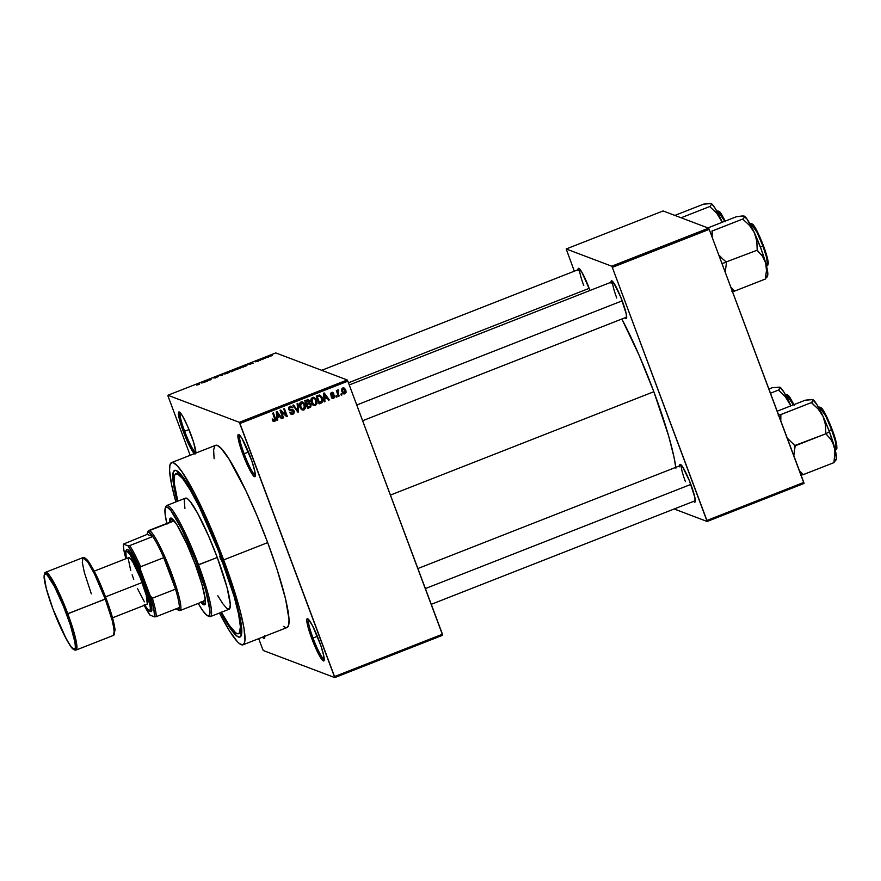 <?xml version="1.0" encoding="UTF-8"?>
<svg xmlns="http://www.w3.org/2000/svg" width="881" height="881" viewBox="0 0 881 881"><rect width="100%" height="100%" fill="white"/><g stroke="black" fill="none" stroke-linecap="round" stroke-linejoin="round"><path stroke-width="1.32" d="M184.658 431.261A21.485 2.863 -111.4 0 0 195.901 452.636A21.485 2.863 68.6 0 1 184.658 431.261L189.008 429.554L184.658 431.261A21.485 2.863 68.6 0 1 180.242 412.737A21.485 2.863 -111.4 0 0 184.658 431.261L183.358 431.613L184.658 431.261M194.349 453.66A22.675 3.028 68.6 0 1 183.358 431.613A22.675 3.028 68.6 0 1 179.317 411.989A22.675 3.028 68.6 0 1 190.935 434.487A22.675 3.028 68.6 0 1 195.879 453.054L193.666 442.449L187.631 426.305L182.697 416.317L180.153 412.649L178.678 412.088L179.614 420.138L184.966 435.754L191.595 449.784L195.031 454.133M244.125 453.77A21.485 2.863 -111.4 0 0 255.369 475.156A21.485 2.863 68.6 0 1 244.125 453.77L248.475 452.063L244.125 453.77A21.485 2.863 68.6 0 1 239.709 435.247A21.485 2.863 -111.4 0 0 244.125 453.77L242.826 454.133L244.125 453.77M250.413 456.997A22.675 3.028 68.6 0 1 255.204 476.335A22.675 3.028 68.6 0 1 242.826 454.133L251.063 472.304L253.607 475.971L255.094 476.522L254.873 471.489L251.878 461.082L242.165 438.826L239.621 435.159L238.145 434.597L237.881 435.533L239.081 442.658L242.826 454.133A22.675 3.028 68.6 0 1 238.784 434.498A22.675 3.028 68.6 0 1 250.413 456.997M313.008 638.02A21.485 2.863 -111.4 0 0 324.252 659.395A21.485 2.863 68.6 0 1 313.008 638.02L317.358 636.313L313.008 638.02A21.485 2.863 68.6 0 1 308.592 619.497A21.485 2.863 -111.4 0 0 313.008 638.02L311.709 638.373L313.008 638.02M319.296 641.247A22.675 3.028 68.6 0 1 324.087 660.574A22.675 3.028 68.6 0 1 311.709 638.373L319.946 656.543L322.49 660.21L323.977 660.772L323.756 655.728L320.761 645.332L312.612 625.906L308.504 619.409L307.612 618.715L306.764 619.772L307.965 626.898L311.709 638.373A22.675 3.028 68.6 0 1 307.678 618.737A22.675 3.028 68.6 0 1 319.296 641.247M264.124 636.534A21.485 2.863 -111.4 0 0 264.785 636.886A21.485 2.863 68.6 0 1 264.124 636.534M264.763 636.28A22.675 3.028 68.6 0 1 264.619 638.053A22.675 3.028 68.6 0 1 262.549 637.15L264.509 638.251L264.696 635.619M578.024 269.74A20.285 2.709 68.6 0 1 578.85 268.331A20.285 2.709 68.6 0 1 589.246 288.472A20.285 2.709 68.6 0 1 589.984 290.499L581.867 272.207L578.795 268.32L578.101 270.775M611.029 282.239A20.285 2.709 68.6 0 1 611.855 280.83A20.285 2.709 68.6 0 1 622.25 300.961A20.285 2.709 68.6 0 1 626.545 318.261A20.285 2.709 68.6 0 1 624.981 317.788L626.435 318.437L626.248 313.933L620.808 297.26L613.639 282.735L611.799 280.808L611.106 283.275M679.669 465.818A20.285 2.709 68.6 0 1 680.495 464.408A20.285 2.709 68.6 0 1 690.891 484.539A20.285 2.709 68.6 0 1 695.175 501.84A20.285 2.709 68.6 0 1 693.622 501.366L695.076 502.016L694.878 497.512L689.449 480.839L682.279 466.313L679.912 464.496L679.747 466.853M222.254 559.38A89.51 11.949 68.6 0 1 241.185 635.686A89.51 11.949 68.6 0 1 220.79 612.504L230.315 628.45L236.791 635.994L239.72 637.106L240.733 636.456L241.79 629.794L239.874 616.579L235.161 597.946L219.127 551.187L199.106 505.276L189.723 487.645L181.849 475.696L176.167 470.465L174.845 470.311L173.161 472.403L173.094 481.345L177.202 501.41A89.51 11.949 68.6 0 1 176.387 470.564A89.51 11.949 68.6 0 1 222.254 559.38M286.788 627.613L288.638 625.323L289.045 619.618L285.565 598.959L276.865 568.774L267.692 542.619A97.857 13.061 -111.4 0 0 215.581 445.334L171.542 462.613A97.857 13.061 68.6 0 1 223.653 559.909L267.692 542.619L257.109 515.936L246.03 491.014L229.027 459.078L221.142 448.374L217.299 445.412L215.856 445.246L214.755 445.951L213.62 449.971L214.116 458.726M243.035 644.804A97.857 13.061 68.6 0 1 219.446 613.033L229.578 631.049L237.463 641.764L239.544 643.67L242.749 644.892L244.599 642.601L244.984 640.168L243.971 627.988L239.797 609.421L232.826 586.052L223.653 559.909A97.857 13.061 68.6 0 1 243.035 644.804L287.074 627.525A97.857 13.061 -111.4 0 0 267.692 542.619L223.653 559.909L209.381 524.602L194.8 493.734L182.114 471.996L177.103 465.653L173.26 462.701L171.817 462.525L169.967 464.816L169.559 470.52L171.652 484.968L175.848 501.939A97.857 13.061 68.6 0 1 171.542 462.613M675.782 467.337A102.637 13.7 -111.4 0 0 653.834 391.715A102.637 13.7 -111.4 0 0 621.843 319.021L638.868 354.691L653.834 391.715L390.426 495.078L653.834 391.715L668.635 435.941L674.042 457.305L675.881 468.196M347.224 379.975L275.775 352.929L167.886 395.261L239.324 422.318L347.224 379.975L347.841 381.165L239.94 423.497L334.549 676.553L442.449 634.221L347.841 381.165L442.669 635.256L442.449 634.221L334.549 676.553L334.769 677.588L442.669 635.256L334.769 677.588L263.331 650.541L334.769 677.588L239.324 422.318L239.94 423.497L347.841 381.165L347.224 379.975L275.775 352.929L167.886 395.261L239.324 422.318L347.224 379.975M265.566 358.171L264.862 358.435L265.566 358.171M262.439 359.14L261.25 359.228L263.485 358.38L261.25 359.228L262.967 359.338L262.362 359.007M260.765 360.054L260.06 360.329L260.765 360.054M258.849 360.714L255.094 361.838L258.893 360.747M248.971 364.514L249.521 363.534L253.155 363.192L248.971 364.514L253.155 363.192L249.521 363.534L248.971 364.514M239.258 368.654L235.723 369.315L240.205 367.366L241.361 367.432L240.359 368.181L241.251 367.322L237.826 368.115L235.855 369.447L239.258 368.654M227.75 373.17L224.215 373.83L228.928 371.848L229.853 372.002L228.851 372.696L229.732 371.837L226.318 372.63L224.347 373.973L227.75 373.17M198.533 384.634L196.584 385.063L198.985 384.281L198.005 383.753L198.71 383.477L199.569 384.16L198.533 384.634L199.657 383.83L198.71 383.477L198.005 383.753L199.051 384.226L196.584 385.063L198.533 384.634M201.727 383.048L202.278 382.079L205.912 381.726L201.727 383.048L205.912 381.726L202.278 382.079L201.727 383.048M206.297 380.713L207.409 381.143L205.317 380.889L210.141 379.854L209.017 379.436L209.722 379.16L211.121 379.689L206.297 380.713L211.121 379.689L209.722 379.16L209.017 379.436L210.141 379.854L205.317 380.889L207.409 381.143L206.297 380.713M217.838 376.749L214.887 378.114L217.805 376.738L213.543 377.883L216.88 376.429L214.292 377.652L218.532 376.473L213.587 377.916L217.86 376.804M223.168 373.885L222.364 375.273L218.202 375.824L221.814 375.361L223.168 373.885L221.814 375.361L218.202 375.824L222.364 375.273L223.168 373.885M235.326 369.866L231.439 371.716L230.04 371.187L235.326 369.866L230.04 371.187L231.439 371.716L235.381 369.91M246.944 365.086L242.947 367.201L241.548 366.661L246.889 365.064L241.548 366.661L242.947 367.201L247.076 365.186M270.148 356.122L266.183 357.62L270.247 356.199M272.174 355.572L271.469 355.847L272.174 355.572M341.542 393.807L341.96 394.919L341.266 395.195L340.848 394.082L341.542 393.807L340.848 394.082L341.266 395.195L341.96 394.919L341.057 394.655L341.96 394.919L341.542 393.807M338.062 393.091L339.163 396.021L338.458 396.296L336.344 390.646L337.049 390.371L337.379 391.274L337.687 390.041L338.623 389.986L337.764 391.56L338.062 393.091L338.623 389.986L337.841 389.942L337.379 391.274L337.049 390.371L336.344 390.646L338.458 396.296L339.163 396.021L338.26 395.756L339.163 396.021L337.269 392.794L338.062 393.091M336.74 395.701L337.159 396.802L336.454 397.078L336.046 395.976L336.74 395.701L336.046 395.976L336.454 397.078L337.159 396.802L336.256 396.549L337.159 396.802L336.74 395.701M333.381 394.655L334.714 395.789L334.758 397.265L333.701 398.278L332.269 398.234L331.311 397.133L333.447 397.452L334.064 396.208L331.146 395.503L330.496 393.333L332.809 392.419L333.712 393.411L331.807 393.234L331.223 394.413L333.778 394.71L334.714 395.789L333.811 394.732L331.168 394.281L331.807 393.234L333.712 393.411L331.487 392.441L330.507 394.666L334.064 396.208L333.447 397.452L331.311 397.133L332.478 398.333L333.701 398.278L332.093 398.124M324.715 399.027L324.979 401.582L324.241 401.868L323.47 393.267L324.208 392.981L329.351 399.875L328.613 400.161L327.137 398.08L324.715 399.027L327.137 398.08L328.613 400.161L329.351 399.875L324.208 392.981L323.47 393.267L324.241 401.868L324.979 401.582L324.197 401.284L324.979 401.582L324.715 399.027L323.966 398.741L324.715 399.027M316.235 403.157L314.682 405.128L315.167 405.535L313.57 405.348L311.995 403.927L310.872 399.732L312.843 397.353L315.717 398.597L317.105 403.069L315.475 405.425L317.039 403.454L316.686 400.392L314.231 397.452L312.502 397.452C310.74 398.752 310.343 400.459 311.323 402.606L312.997 405.15M304.727 407.672L303.163 409.643L303.648 410.05L302.051 409.863L300.487 408.443L299.364 404.247L301.335 401.868L304.209 403.124L305.597 407.584L303.967 409.951L305.531 407.969L305.178 404.908L302.712 401.978L300.994 401.978C299.232 403.267 298.835 404.985 299.815 407.121L301.489 409.665M274.916 420.017L274.079 421.525L272.328 419.587L273 419.202L274.046 420.534L274.96 419.885L272.703 413.189L273.396 412.914L275.687 420.446L274.751 421.404L275.368 418.189L273.396 412.914L272.703 413.189L274.982 419.609L273.936 420.501L272.427 419.4M277.471 417.561L277.735 420.127L277.008 420.413L276.227 411.801L276.964 411.515L282.107 418.409L281.369 418.695L279.905 416.614L277.471 417.561L279.905 416.614L281.369 418.695L282.107 418.409L276.964 411.515L276.227 411.801L277.008 420.413L277.735 420.127L276.953 419.819L277.735 420.127L277.471 417.561L276.722 417.275L277.471 417.561M281.281 411.603L283.605 417.814L282.911 418.09L280.004 410.326L280.753 410.028L286.039 415.105L283.704 408.872L284.409 408.597L287.316 416.361L286.556 416.658L281.281 411.603L286.556 416.658L287.316 416.361L284.409 408.597L283.704 408.872L286.039 415.105L280.753 410.028L280.004 410.326L282.911 418.09L283.605 417.814L282.713 417.561L283.605 417.814L281.281 411.603L280.488 411.295L281.281 411.603M294.32 411.152L293.78 413.784L290.95 414.158L289.673 412.55L292.525 413.387L293.67 411.581L292.977 410.711L289.078 409.962L288.836 407.132L291.677 406.394L292.844 407.826L290.102 407.286L289.464 409.202L293.142 409.852L294.32 411.152L292.558 409.72L289.893 409.709L289.375 409.004L290.223 407.242L291.259 407.187L289.431 406.934L292.844 407.826L291.435 406.284L289.871 406.339L288.671 409.247L289.882 410.557L293.615 411.438L292.701 413.332L289.673 412.55L291.281 414.312L292.977 414.257L290.884 414.125L292.977 414.257L294.32 411.152L293.516 410.843L294.32 411.152M297.855 403.322L298.56 411.956L297.877 412.22L292.888 405.271L293.615 404.985L297.833 411.196L297.117 403.608L297.855 403.322L297.117 403.608L297.833 411.196L293.615 404.985L292.888 405.271L297.877 412.22L298.56 411.956L297.525 411.746L298.56 411.956L297.855 403.322M311.081 404.423L310.817 406.923L307.634 408.388L304.727 400.624L308.504 399.732L309.638 401.207L309.407 402.892L311.081 404.423L309.407 402.892L309.561 400.965L308.35 399.666L304.727 400.624L307.634 408.388L309.804 407.54L307.425 407.859L309.804 407.54L311.081 404.423L310.288 404.115L311.081 404.423M322.38 398.102L322.567 401.967L319.142 403.872L316.235 396.109L319.363 395.04L321.554 396.472L322.38 398.102L319.363 395.04L316.235 396.109L319.142 403.872L321.191 403.069L320.398 402.771L318.944 403.344L321.191 403.069C322.997 401.901 323.382 400.238 322.38 398.102L321.576 397.805L322.38 398.102M343.634 387.904L345.793 390.118L346.145 392.21L344.702 393.939L342.643 393.091L341.553 390.085L342.522 388.125L344.482 388.235L345.793 390.118L344.042 388.003L342.764 388.014L341.905 391.704L343.689 393.873L344.956 393.862L343.293 393.675M168.095 396.296L190.164 455.301L168.095 396.296M258.706 638.648L262.714 649.352L258.706 638.648M674.185 508.987L707.146 521.475L804.034 483.449L709.205 229.368L612.317 267.384L706.925 520.44L803.813 482.425L804.034 483.449L707.146 521.475L674.185 508.987M566.197 248.971L611.7 266.194L708.588 228.179L663.085 210.955L566.197 248.971L611.7 266.194L612.317 267.384L707.146 521.475L706.925 520.44L803.813 482.425L709.205 229.368L612.317 267.384L611.7 266.194L708.588 228.179L709.205 229.368L708.588 228.179L663.085 210.955L566.197 248.971L574.335 271.194L566.197 248.971M583.762 285.543A19.096 2.544 68.6 0 1 579.786 269.134A19.096 2.544 -111.4 0 0 583.762 285.543M685.407 481.621A19.096 2.544 68.6 0 1 681.431 465.212A19.096 2.544 -111.4 0 0 685.407 481.621M616.766 298.042A19.096 2.544 68.6 0 1 612.791 281.634A19.096 2.544 -111.4 0 0 616.766 298.042M263.331 650.541L262.714 649.352L263.331 650.541M283.583 626.391L285.356 627.437M274.443 420.49L273 419.202L272.328 419.587L273.451 421.294L274.751 421.404L272.647 420.986M272.196 418.904L273.65 420.182M273.286 421.228L274.685 420.556L274.938 419.224L272.802 413.156L274.575 417.891L275.368 418.189L274.575 417.891L274.949 419.389M273.451 421.294L274.751 421.404M276.524 411.691L282.107 418.409L281.028 418.211L276.524 411.691M279.101 416.306L279.905 416.614L276.722 417.242L279.101 416.306M277.372 416.559L277.185 414.048L276.403 413.751L277.185 414.048L276.953 412.451L276.26 412.187L279.321 415.799L276.634 416.284L279.321 415.799L276.953 412.451L277.372 416.559M280.411 410.161L286.039 415.105L280.411 410.161M283.814 408.828L286.512 416.063L287.316 416.361L286.105 416.228L283.814 408.828M280.488 411.295L282.812 417.517L280.488 411.295M289.86 412.44L291.435 413.354M292.129 410.392L293.615 411.438M292.822 411.141L289.497 410.348M291.016 406.174L292.844 407.826L291.842 407.639L290.884 406.097M290.223 407.242L289.431 406.934L288.583 408.696L290.4 409.489L288.671 408.905M289.21 409.456L289.893 409.709M293.131 409.841L292.558 409.72M291.765 409.412L293.692 411.691M293.549 412.649L292.173 413.96L293.659 412.253M293.692 411.779L292.349 409.544M288.539 407.782L290.62 406.956M289.298 410.315L292.173 410.403M291.193 410.315L291.853 410.326M291.182 413.156L289.706 412.198M293.153 405.161L297.833 411.196L293.153 405.161M302.315 401.857L305.178 404.908L304.385 404.61L304.804 406.394M304.76 407.683L305.531 407.969L304.76 407.683M301.5 409.522L303.967 409.951L301.886 409.775M301.875 409.775L303.736 409.335L304.65 407.991M304.815 406.637L303.758 403.322L302.161 401.78M304.099 403.95L303.758 403.322M299.529 403.531L300.531 402.573L302.007 402.661M301.533 408.729L300.179 407.518L299.309 404.919M299.342 405.161L300.52 406.857L301.335 402.881L299.562 403.443M302.723 403.223L300.531 402.573L303.516 403.52L304.474 405.161L303.626 409.037L302.348 409.037L299.716 406.559L302.348 409.037M301.831 402.595L303.516 403.52L301.203 402.936L300.113 405.216L302.095 408.916L303.626 409.037L304.705 407.859L303.516 403.52M307.932 399.567L309.561 400.965L308.757 400.668L308.923 401.417L308.053 399.655M308.108 401.064L304.969 400.954L305.762 401.251L306.632 403.575L305.839 403.278L304.969 400.954L305.839 403.278L309.407 402.892L308.724 402.628L308.912 401.373L308.658 402.694L306.632 403.575L304.969 400.954L307.326 400.238M308.614 402.595L310.497 405.128M310.42 405.877L309 407.242L310.486 405.535L309.187 402.749M309.22 407.143L309.837 406.78M306.181 404.181L308.779 403.498L306.181 404.181L307.194 406.912L306.181 404.181L306.973 404.489L306.181 404.181M307.414 400.271L308.218 400.569L306.984 400.778L308.912 401.373L308.262 400.591L308.912 401.373M307.998 407.209L306.973 404.489L308.361 403.939L307.557 403.641L309.572 403.795L310.387 404.698L310.167 406.24L307.998 407.209L307.194 406.912L310.167 406.24L310.387 404.698L309.264 403.729L306.973 404.489L307.998 407.209M313.823 397.342L316.686 400.392L315.894 400.095L316.312 401.879M316.268 403.168L317.039 403.454L316.268 403.168M313.008 404.996L315.475 405.425L313.405 405.26M313.383 405.26L315.255 404.82L316.158 403.476M316.334 402.11L315.618 399.423L313.68 397.265M315.618 399.423L315.266 398.796M311.037 399.005L312.05 398.058L313.515 398.146M313.041 404.214L311.687 403.002L310.817 400.403M310.85 400.646L312.028 402.342L312.843 398.366L311.081 398.928M314.231 398.697L312.05 398.058L315.024 399.005L315.982 400.646L315.134 404.522L313.856 404.522L311.224 402.044L313.856 404.522M313.339 398.08L315.024 399.005L312.711 398.421L311.621 400.701L313.603 404.401L315.134 404.522L316.213 403.344L315.024 399.005M319.649 395.062L322.061 399.831L319.638 395.062M321.917 401.318L320.398 402.771L322.005 400.976M319.572 396.021L317.281 396.736L319.506 402.694L322.039 400.987L321.345 397.606L319.12 395.789L316.477 396.439L319.572 396.021L321.675 398.366L322.105 400.37L319.506 402.694L318.702 402.386L319.506 402.694L317.281 396.736L316.477 396.439L318.702 402.386L316.477 396.439L319.528 396.01M323.768 393.157L329.351 399.875L328.272 399.677L323.768 393.157M326.344 397.772L327.137 398.08L323.966 398.708L326.344 397.772M324.615 398.025L324.428 395.503L323.646 395.217L324.428 395.503L324.197 393.906L323.503 393.653L326.565 397.265L323.878 397.749L326.565 397.265L324.197 393.906L324.615 398.025M333.447 397.452L331.972 396.758M331.179 396.45L332.644 397.155M333.26 395.899L331.025 395.415L332.897 395.459M332.313 392.298L333.712 393.411L332.622 393.278L332.302 392.298M332.247 393.488L333.051 393.796M331.807 393.234L331.014 392.937L330.364 393.972L331.465 394.622M330.364 393.972L331.685 394.369M333.844 397.221L334.714 395.789L333.91 395.492L334.075 396.241L333.238 394.545M331.961 398.102L333.965 396.968M331.509 394.644L330.43 394.104M331.014 392.937L331.752 392.926M336.146 395.932L336.355 396.505L336.146 395.932M336.454 390.602L337.379 391.274L336.454 390.602M337.379 390.668L337.852 389.942L338.722 390.867L337.379 390.668L336.971 391.582L337.764 391.891L336.971 391.582L338.359 395.723L336.971 391.263M337.412 390.679L338.183 390.966L337.412 390.679M340.947 394.049L341.167 394.622L340.947 394.049M345.11 392.706L344.152 393.565L344.956 393.862L345.793 390.118L344.989 389.809L345.363 391.384M343.127 393.642L345.231 392.43M345.352 391.296L343.458 387.805M343.15 392.772L341.806 391.12L342.61 391.428L343.05 388.829L341.828 388.84L343.293 388.653M344.669 393.047L342.61 391.428L343.953 393.069L345.385 391.869L344.614 389.468L343.028 388.521L345.11 390.448L344.669 393.047L343.094 392.75M343.05 388.829L342.61 391.428L341.806 391.12L343.876 392.75M201.782 383.026L201.54 382.365L201.782 383.026M201.804 382.894L203.797 382.233L201.804 382.894M206.308 381.264L206.066 380.592L206.308 381.264M209.953 379.788L209.722 379.16L209.953 379.788M222.651 374.766L222.43 374.172L222.651 374.766M229.027 372.112L226.483 372.685L229.027 372.112L225.151 373.951L226.318 372.63L225.073 373.962M225.051 373.698L229.247 372.487M233.917 370.262L230.899 370.967L231.141 371.595L230.899 370.967L233.817 369.987L231.318 371.132L231.527 371.672L231.318 371.132L233.839 370.053M234.632 370.141L231.483 371.187L234.17 370.505M240.579 367.619L238.002 368.17L240.546 367.597L236.659 369.436L237.826 368.115L236.582 369.447M236.56 369.172L240.755 367.972M246.24 365.362L244.643 365.472L246.372 365.791L243.486 366.859L242.407 366.452L242.649 367.08L242.407 366.452L244.676 365.582L242.407 366.452L243.519 366.97L246.306 365.593M249.026 364.481L248.783 363.831L249.026 364.481M249.048 364.36L251.041 363.699L249.048 364.36M258.254 361.177L257.384 361.43M255.842 361.728L256.569 361.166M262.186 359.58L261.943 358.952L262.186 359.58M262.329 359.591L262.109 359.019L262.329 359.591M267.725 356.794L269.465 356.398L267.725 356.783M269.465 356.398L267.813 356.75M266.954 357.378L268.606 357.025M175.517 589.147A41.77 5.572 68.6 0 1 179.35 607.582A41.77 5.572 68.6 0 1 177.764 609.839L179.284 610.511A42.96 5.738 -111.4 0 0 171.531 573.278A42.96 5.738 -111.4 0 0 149.407 530.604L148.724 532.146A41.77 5.572 68.6 0 1 152.798 536.54A41.77 5.572 68.6 0 1 163.745 557.673A41.77 5.572 68.6 0 1 175.517 589.147L163.745 557.673L175.517 589.147L152.391 598.21L150.177 595.666L140.641 570.161L140.63 566.747L163.745 557.673L175.517 589.147L152.391 598.21A41.77 5.572 68.6 0 1 156.234 616.645L179.35 607.582A41.77 5.572 -111.4 0 0 175.517 589.147M172.511 521.332L149.407 530.604A42.96 5.738 68.6 0 1 170.617 570.866A42.96 5.738 68.6 0 1 180.043 610.555A42.96 5.738 68.6 0 1 179.284 610.511A42.96 5.738 68.6 0 1 179.063 610.412A42.96 5.738 -111.4 0 0 179.173 610.467A42.96 5.738 -111.4 0 0 179.284 610.511L177.764 609.839L178.898 609.542L179.35 607.582L156.234 616.645A41.77 5.572 -111.4 0 0 152.391 598.21L150.177 595.666L140.641 570.161L133.846 555.625L128.031 545.846L123.45 544.106L147.138 534.404L152.798 536.54L148.724 532.146L147.59 532.432L147.138 534.404A41.77 5.572 68.6 0 1 147.424 532.73A41.77 5.572 68.6 0 1 148.724 532.146L149.407 530.604L173.634 521.1L175.385 522.466A42.96 5.738 68.6 0 0 172.874 521.056L172.874 521.056M176.013 608.452L177.764 609.839A41.77 5.572 68.6 0 1 177.665 609.795A41.77 5.572 68.6 0 1 176.321 608.771M147.832 532.19A42.96 5.738 68.6 0 1 148.658 530.56A42.96 5.738 68.6 0 1 149.407 530.604A42.96 5.738 -111.4 0 0 148.074 531.21L147.424 532.73M150.012 615.147L154.593 616.876L156.234 616.645L154.593 616.876L153.801 608.991L150.177 595.666A40.581 5.418 68.6 0 1 154.593 616.876L150.012 615.147A40.581 5.418 68.6 0 1 144.209 605.379L150.012 615.147M147.138 534.404L152.798 536.54L129.672 545.614L128.031 545.846L123.45 544.106L123.769 549.436L125.906 558.719A40.581 5.418 68.6 0 1 123.45 544.106L147.138 534.404M163.745 557.673A41.77 5.572 -111.4 0 0 152.798 536.54L129.672 545.614A41.77 5.572 68.6 0 1 140.63 566.747L163.745 557.673M140.63 566.747A41.77 5.572 -111.4 0 0 129.672 545.614L128.031 545.846A40.581 5.418 68.6 0 1 140.641 570.161L140.63 566.747M220.459 558.697L221.197 558.411L220.459 558.697L219.81 556.473L220.371 556.682L222.045 561.66L219.865 556.109L222.045 560.977L220.459 558.697M202.035 601.921A46.539 6.211 -111.4 0 0 204.943 604.399M200.692 602.053L204.337 604.851L205.218 603.76L205.251 599.113L201.958 584.488L195.252 564.435A46.539 6.211 68.6 0 0 170.462 518.16L170.462 518.16A46.539 6.211 68.6 0 0 169.548 522.367L169.725 519.206L171.288 518.204L176.861 524.702L186.706 543.676L195.252 564.435A46.539 6.211 68.6 0 1 204.469 604.807A46.539 6.211 68.6 0 1 200.934 602.351M185.66 498.106L187.609 498.855L190.329 501.696L197.575 513.205L208.566 535.956L217.266 557.486L198.544 564.831A59.666 7.962 -111.4 0 0 165.969 506.399L165.32 507.93A58.476 7.808 68.6 0 1 197.245 565.184L217.266 557.486A59.666 7.962 -111.4 0 0 185.484 498.161L166.773 505.507A59.666 7.962 68.6 0 1 198.544 564.831A59.666 7.962 68.6 0 1 210.361 616.601A59.666 7.962 68.6 0 1 208.345 615.995M166.839 523.424A58.476 7.808 68.6 0 1 165.32 507.93M165.705 507.324A59.666 7.962 68.6 0 1 166.773 505.507M221.263 612.031L229.39 625.455L235.612 632.701L237.165 633.626L239.39 633.142L240.403 626.754L238.575 614.057L234.038 596.173L218.653 551.286L199.436 507.214L190.428 490.288L182.863 478.812L177.411 473.791L175.176 474.275L174.526 475.663L174.46 484.242L177.808 501.179A85.931 11.475 68.6 0 1 175.903 473.725A85.931 11.475 68.6 0 1 221.649 559.149L221.649 559.149A85.931 11.475 68.6 0 1 238.674 633.692A85.931 11.475 68.6 0 1 221.395 612.273M205.141 598.309A42.96 5.738 68.6 0 1 204.26 601.051L180.043 610.555M210.361 616.601L229.082 609.256A59.666 7.962 -111.4 0 0 217.266 557.486L227.111 587.682L230.282 604.432L229.578 608.87L226.957 608.562L222.64 603.529L217.827 595.721M184.911 508.414L184.294 500.992L184.988 498.547M207.652 615.808L209.171 616.491A59.666 7.962 -111.4 0 0 198.544 564.831L197.245 565.184A58.476 7.808 68.6 0 1 207.652 615.808A58.476 7.808 68.6 0 1 198.225 603.408L202.509 610.313L206.749 615.246L209.315 615.544L210.008 611.194L205.68 590.391L195.208 559.842L182.125 529.844L170.848 510.517L167.137 507.104L166.278 506.993L165.165 508.37L165.132 514.207L167.005 524.118M171.178 518.028L170.65 521.926A46.539 6.211 -111.4 0 1 171.09 518.138M201.793 601.624L205.438 604.421M205.13 597.571L204.954 600.082L203.511 601.007M356.75 404.996L622.206 300.828L356.75 404.996M719.656 255.798L722.761 258.981L719.656 255.798M726.208 261.921L722.761 258.981L726.208 261.921A37.057 4.945 68.6 0 1 726.351 262.285A37.057 4.945 -111.4 0 0 726.208 261.921L757.208 250.193L762.395 256.118L765.666 262.89L766.481 270.588L765.325 279.046L734.49 291.137L765.325 279.046L766.481 270.588L765.666 262.89L760.777 248.156L754.444 232.87L756.812 241.152L757.208 250.193L726.208 261.921M721.957 263.485L726.351 262.285L721.957 263.485M767.847 264.807L767.087 256.889L763.464 245.777L762.913 246.074L766.69 257.659L767.406 265.754A22.675 3.028 -111.4 0 0 762.913 246.074L760.369 247.076L762.913 246.074A22.675 3.028 -111.4 0 0 750.843 223.532L757.01 232.287L762.913 246.074L763.464 245.777L757.792 232.529L751.812 223.928M744.159 216.076L736.637 216.627L707.884 227.915L736.637 216.627L743.046 215.911L744.632 216.506L743.035 219.369L749.599 225.492L754.444 232.87L747.077 219.149L743.542 216.076M731.913 291.534L734.49 291.137L730.812 287.162L734.402 290.796A37.057 4.945 68.6 0 1 734.424 291.115A37.057 4.945 -111.4 0 0 734.402 290.796L731.913 291.534M765.248 279.013L767.087 276.557L765.248 279.013M725.195 272.141L726.484 262.637A37.057 4.945 -111.4 0 0 726.351 262.285A37.057 4.945 68.6 0 1 726.484 262.637L725.195 272.141M712.167 237.275L712.035 231.086L742.87 218.995L711.969 231.053A37.057 4.945 68.6 0 1 712.211 231.461L711.969 231.053A37.057 4.945 -111.4 0 1 712.211 231.461L712.167 237.275M766.613 276.138L767.626 275.643L767.803 273.132L765.666 262.89A32.289 4.306 -111.4 0 0 754.444 232.87L756.812 241.152L757.308 250.545L762.395 256.118L765.666 262.89A32.289 4.306 -111.4 0 1 767.604 275.676L767.021 277.063M752.154 223.961L756.988 230.921L761.9 241.757M764.873 249.73L767.78 259.807M768.177 262.131L767.99 264.685M744.632 216.506L743.035 219.369L749.599 225.492L754.444 232.87A32.289 4.306 -111.4 0 0 744.236 216.12A32.289 4.306 -111.4 0 0 744.236 216.109L744.236 216.12M348.447 382.795L589.191 288.329L348.447 382.795M716.947 211.385L717.839 211.033L724.733 221.296A22.675 3.028 -111.4 0 0 717.839 211.033L719.865 211.892L725.305 221.076L718.808 211.429M711.143 203.588L703.633 204.128L674.879 215.416L703.633 204.128L710.042 203.412L711.617 204.007L710.031 206.87L716.594 212.993L722.233 222.276L715.35 208.632L711.947 204.106L710.538 203.577M681.112 217.772L709.866 206.495L681.112 217.772M711.617 204.007L710.031 206.87L716.594 212.993L721.44 220.371A32.289 4.306 -111.4 0 1 722.288 222.254L721.44 220.371A32.289 4.306 -111.4 0 0 711.231 203.621A32.289 4.306 -111.4 0 0 711.22 203.61L711.231 203.621M719.149 211.462L721.132 213.543L725.592 221.693M690.836 484.407L425.38 588.574L690.836 484.407M812.183 399.644L805.267 400.205L777.196 411.218L805.267 400.205L811.687 399.478L813.262 400.084L811.5 402.562L780.599 414.632A37.057 4.945 68.6 0 1 780.852 415.039L780.797 420.854L780.676 414.665L811.5 402.562L818.229 409.07L823.085 416.438L825.453 424.73L825.849 433.771L794.849 445.5A37.057 4.945 68.6 0 1 795.114 446.215L793.836 455.708L795.025 445.874L825.849 433.771L831.036 439.685L834.307 446.469A32.289 4.306 -111.4 0 0 829.417 431.734L825.838 433.749L829.417 431.734L823.085 416.438L825.453 424.73L825.673 433.397L831.036 439.685L834.307 446.469L835.122 454.167L833.955 462.624L803.131 474.716L799.452 470.74L803.032 474.374A37.057 4.945 68.6 0 1 803.054 474.694L833.955 462.624L835.012 450.235L829.417 431.734A32.289 4.306 -111.4 0 0 823.085 416.438L816.995 404.698L812.789 399.655L813.13 400.734L811.676 402.936L818.229 409.07L823.085 416.438A32.289 4.306 -111.4 0 0 812.877 399.688A32.289 4.306 -111.4 0 0 812.866 399.688L812.877 399.688M831.554 429.653L835.32 441.238L836.047 449.321A22.675 3.028 -111.4 0 0 831.554 429.653L829.01 430.655L831.554 429.653A22.675 3.028 -111.4 0 0 819.484 407.11L825.651 415.865L831.554 429.653L832.105 429.355L831.554 429.653M836.487 448.385L835.717 440.467L832.105 429.355L826.433 416.096L820.442 407.507M794.849 445.5L787.262 438.132L794.849 445.5A37.057 4.945 -111.4 0 1 795.114 446.215L794.849 445.5M780.599 414.632L778.099 415.061L780.599 414.632A37.057 4.945 -111.4 0 1 780.852 415.039L780.599 414.632M800.554 475.112L803.054 474.694A37.057 4.945 -111.4 0 0 803.032 474.374L800.554 475.112M833.889 462.591L835.717 460.135L833.889 462.591M835.243 459.717L836.256 459.221L836.443 456.71L834.307 446.469A32.289 4.306 -111.4 0 1 836.245 459.254L835.662 460.642M833.514 433.309L836.421 443.385M836.807 445.709L836.631 448.264M820.784 407.54L825.618 414.499L830.53 425.336M770.468 393.223L778.496 390.074L785.224 396.571L790.863 405.855L783.991 392.21L779.784 387.155L780.125 388.235L778.496 390.074L770.468 393.223M779.784 387.155L772.263 387.706L768.904 389.028L772.263 387.706L779.178 387.155M780.258 387.585L778.419 390.041L785.224 396.571L790.07 403.95A32.289 4.306 -111.4 0 1 790.929 405.833L790.07 403.95A32.289 4.306 -111.4 0 0 779.861 387.2A32.289 4.306 -111.4 0 0 779.861 387.188L779.861 387.2M793.374 404.875A22.675 3.028 -111.4 0 0 786.469 394.611L793.374 404.875M787.779 395.04L789.761 397.122L794.222 405.271M785.588 394.963L786.843 394.534L788.495 395.459L793.946 404.654L787.438 395.007M91.305 593.838L84.356 572.485L82.296 562.419L83.034 557.596L87.682 561.803L94.388 573.718L105.268 599.124L66.538 614.167C70.932 625.312 78.695 650.718 73.861 649.341C68.641 646.918 56.825 619.971 52.97 609.035L66.35 639.143L71.284 646.962L74.456 649.407L75.381 647.447L74.962 642.403L70.337 625.014L63.652 606.756L54.578 586.735L47.233 575.084L45.041 573.795L44.116 575.756L46.275 588.497L52.97 609.035C48.565 597.891 40.812 572.474 45.647 573.861C50.856 576.284 62.683 603.232 66.538 614.167L67.837 613.815L56.957 588.409L50.239 576.493L45.592 572.287A41.77 5.572 68.6 0 1 67.837 613.815L106.194 598.628L95.776 574.28L89.322 562.706L84.708 558.235M126.28 550.14L126.908 549.359L128.009 549.777L132.469 555.834L138.471 567.705L144.616 582.605A33.412 4.46 -111.4 0 0 126.368 549.887L125.719 551.418A32.223 4.306 68.6 0 1 143.306 582.969L144.616 582.605L150.717 601.844L151.895 610.015L151.136 611.623L150.034 611.216M144.242 604.707L149.131 610.896L150.332 609.388L150.233 606.976L147.193 594.279L143.306 582.969A32.223 4.306 68.6 0 1 149.043 610.863L150.563 611.535A33.412 4.46 -111.4 0 0 144.616 582.605L143.306 582.969L136.181 565.976L129.628 554.017L126.721 550.955L125.884 551.132L126.247 558.587A32.223 4.306 68.6 0 1 125.719 551.418M112.526 617.812L147.072 604.256A25.064 3.348 -111.4 0 0 142.116 582.517L105.522 596.866L142.116 582.517A25.064 3.348 -111.4 0 0 128.769 557.596L94.212 571.152L88.948 562.166M105.268 599.124A41.77 5.572 -111.4 0 0 83.034 557.596C83.64 556.946 85.237 557.926 87.825 560.547C95.985 572.529 100.577 584.356 106.194 598.628L105.268 599.124L112.217 620.466L114.277 630.532L113.539 635.366A41.77 5.572 -111.4 0 0 105.268 599.124M67.837 613.815A41.77 5.572 68.6 0 1 76.107 650.046L76.845 645.222L74.786 635.157L67.837 613.815M104.762 594.906L94.212 571.174M87.858 560.679L85.281 558.312M114.596 626.843L107.526 602.307M147.292 604.091L146.246 595.193L140.332 577.936L133.009 562.43L130.19 558.378L128.56 557.761M128.263 558.785L130.718 570.536M132.117 574.819L133.736 579.335M137.381 588.376L144.374 601.855M149.043 610.863A32.223 4.306 68.6 0 1 144.561 605.247M114.343 633.747L112.834 619.035L106.194 598.628C111.369 612.658 114.332 623.142 115.07 630.091L113.539 635.366L76.107 650.046C74.158 650.486 72.033 648.757 69.731 644.881L63.256 633.175L52.948 609.013C47.805 595.115 44.854 584.676 44.083 577.705C44.193 574.027 44.7 572.221 45.592 572.287L83.034 557.596M308.35 399.666L307.546 399.357M309.572 403.795L308.768 403.498M332.478 398.333L331.685 398.025M332.677 397.485L331.873 397.177M332.478 393.201L331.685 392.904M344.042 388.003L343.238 387.706M173.998 520.616L148.658 530.56M179.173 610.467L177.665 609.795M179.008 472.502L175.903 473.714M241.79 632.47L238.685 633.692M612.736 281.568L349.25 384.953M626.688 317.116L362.631 420.733M749.951 223.884L752.87 224.38C755.391 227.1 758.926 234.236 763.464 245.777C766.58 254.213 768.199 260.192 768.309 263.738L766.525 266.095M321.708 370.317L579.731 269.068M431.272 604.311L695.318 500.694M417.891 568.531L681.376 465.146M835.155 449.673L836.047 449.321C837.093 450.984 838.183 445.103 832.105 429.355C827.556 417.803 824.032 410.678 821.499 407.958L818.592 407.463"/></g></svg>
